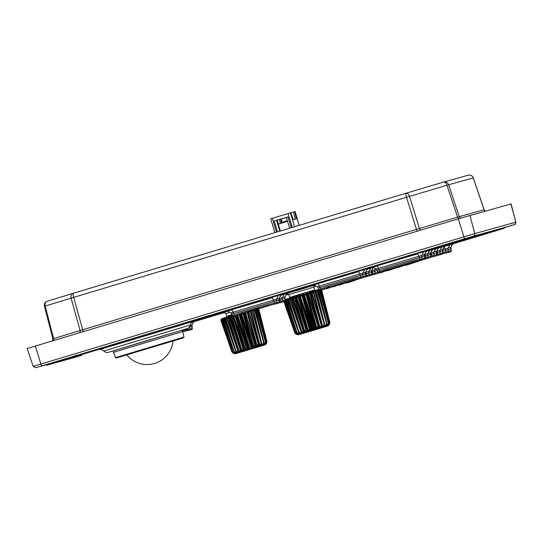 <?xml version="1.0" encoding="UTF-8"?>
<svg xmlns="http://www.w3.org/2000/svg" width="543" height="543" viewBox="0 0 543 543"><rect width="100%" height="100%" fill="white"/><g stroke="black" fill="none" stroke-linecap="round" stroke-linejoin="round"><path stroke-width="0.81" d="M284.24 221.992L284.098 221.632A10.432 1.419 68.2 0 0 283.969 222.08L284.037 222.162M287.39 220.947A10.439 10.439 0 0 1 287.437 220.94A10.432 10.141 -84 0 0 287.39 220.947A10.432 10.141 -84 0 0 285.754 221.137L285.448 221.211M283.969 222.08L284.749 221.849A10.432 2.26 -101.6 0 1 285.102 221.327L285.57 221.184A10.432 10.297 41.7 0 1 287.444 220.981M281.939 222.705A10.432 10.147 52.1 0 1 283.772 221.727L284.247 221.992M284.824 221.68A10.432 2.253 68.1 0 0 284.423 221.537L284.098 221.625M299.207 225.352L295.066 211.566L294.693 211.675L296.335 218.795L293.308 219.644L290.77 212.768L272.348 218.293L270.706 218.795L274.867 232.675M278.566 224.069L277.113 220.146L288 216.854L274.229 220.994L277.113 220.146L278.545 224.076M287.559 221.368L278.287 224.15L280.351 231.026M294.693 211.675L293.519 212.021L295.161 219.128M286.378 217.431L279.469 219.515L286.385 217.458M290.797 212.842L293.519 212.021M286.392 217.349L289.623 228.236M282.258 222.494L281.186 219.012L282.231 222.515M510.868 223.682L515.85 222.155L511.065 203.903L458.333 218.829L27.15 348.518L33.198 366.389L40.895 364.048A2.091 0.367 -106.7 0 0 41.831 365.873L464.801 238.689L511.845 225.46A0.624 0.618 -105.6 0 0 511.845 225.46L470.89 236.884A0.624 0.618 -105.6 0 0 470.883 236.891A0.624 0.618 -105.6 0 0 470.89 236.884L511.873 225.454M53.207 340.651A2.091 1.717 73 0 0 53.635 338.615L52.99 338.825M82.977 331.698A2.091 0.367 73.3 0 0 82.685 329.75L53.635 338.615L45.171 306.062A4.174 3.428 -107 0 1 47.275 301.236L47.275 301.236A4.174 3.428 -107 0 1 47.295 301.229L73.203 293.315M420.832 230.103A2.091 1.195 73.4 0 1 419.427 228.501L82.685 329.75L73.685 297.36A4.174 0.74 -106.7 0 1 73.237 293.301A4.174 3.428 73 0 0 73.224 293.308A4.174 3.428 73 0 0 71.113 298.141L409.51 196.383A4.174 2.382 -106.6 0 0 406.083 193.22A4.174 2.382 -106.6 0 0 406.076 193.22A4.174 0.74 73.3 0 0 406.069 193.22A4.174 0.74 73.3 0 0 406.517 197.279L416.44 229.39A2.091 0.367 73.3 0 1 416.732 231.338M460.898 218.055A2.091 2.057 74.4 0 1 459.263 216.657L419.427 228.501L409.51 196.383L448.579 184.769A4.174 4.106 -105.6 0 0 443.57 182.068A4.174 4.106 -105.6 0 0 443.563 182.068A4.174 4.106 -105.6 0 0 443.509 182.088L443.502 182.088A4.174 2.382 73.4 0 1 446.923 185.258L457.606 217.146A2.091 1.195 73.4 0 0 458.794 218.686M485.469 211.044L484.125 209.727L459.263 216.657L448.579 184.769L473.279 177.873A4.174 4.174 0 0 0 468.202 175.199L468.202 175.199A4.174 4.106 74.4 0 1 473.218 177.894L484.064 209.741A2.091 2.057 74.4 0 0 485.394 211.064M406.096 193.213L443.488 182.095A4.174 2.382 73.4 0 1 443.502 182.088L406.083 193.22A4.174 4.174 0 0 0 406.069 193.22L73.237 293.301A4.174 4.174 0 0 0 73.224 293.308L47.275 301.236A4.174 4.174 0 0 0 44.451 306.279L71.113 298.141L80.113 330.531A2.091 1.717 73 0 1 79.454 332.757M468.127 175.219A4.174 4.106 74.4 0 1 468.202 175.199L443.57 182.068A4.174 4.174 0 0 0 443.502 182.088M265.649 344.357L266.688 342.789L266.891 341.248L258.76 309.069L266.62 341.316L257.81 308.533M265.181 344.065L264.909 344.588L265.269 344.486L266.375 342.871L266.62 341.316L265.9 343.984L265.181 344.106M263.749 344.33L263.552 344.981L264.516 344.377L265.588 341.615L256.561 308.892M253.058 309.931L261.794 344.024L261.604 345.558L262.439 345.314L263.606 343.671L263.85 342.124L254.572 309.476M251.85 310.786L261.095 342.938L260.905 344.174L259.344 345.864A0.421 0.373 166.2 0 1 259.344 345.871L259.154 346.285L260.497 345.565L261.482 342.823L251.932 310.263M248.674 311.791L258.183 343.8L257.355 346.203L256.187 346.848L257.47 346.787L258.448 345.205L258.577 343.685L248.748 311.207M246.637 311.838L246.861 312.571L245.164 313.073L254.884 344.785L254.26 347.126L252.977 347.805L254.45 347.69L255.237 346.162L255.271 344.669L245.558 312.917M241.316 314.227L251.341 345.843L250.812 348.416L249.644 348.81L251.233 348.647L251.708 345.735L241.696 314.112M237.406 315.402L247.717 346.936L247.54 349.393L246.325 349.801L247.975 349.631L248.042 346.834L237.739 315.3L239.11 314.892L248.769 348.097L249.027 347.724L239.47 314.777M233.599 316.542L244.16 348.002L244.384 350.344L243.407 350.384L243.169 350.758L243.61 350.941L244.805 350.581L244.438 347.92L233.87 316.467M229.818 316.712L229.804 316.589A0.421 0.414 59.9 0 1 229.994 316.094L230.069 317.607L241.173 350.092L241.472 351.226L240.318 351.62L241.866 351.47L230.083 316.06A0.421 0.414 -102.9 0 0 229.933 316.141M238.886 351.918L237.882 352.359L239.293 352.251L238.01 349.862L227.076 318.517L227.191 316.936A0.421 0.4 69.8 0 1 227.178 316.942A0.421 0.4 -106 0 0 227.178 316.942L225.637 317.736L225.284 319.06L235.486 350.629L224.449 319.318L224.829 317.655L223.458 318.408L223.085 319.739L233.558 351.219L222.487 319.922L223.112 318.184L222.644 318.571M236.884 352.617L235.981 352.936L237.189 352.889L235.479 350.629L236.538 351.796L236.714 351.443L235.852 350.52L225.745 318.442L224.395 318.537L224.374 319.345L225.684 318.938M235.404 353.072L234.698 353.337L235.655 353.364L233.551 351.219L234.63 352.38L234.759 352.04L233.877 351.117L223.506 319.121L222.481 319.121L222.454 319.929L223.444 319.623M234.053 353.303L232.309 351.606L221.286 320.295L221.524 319.006L222.623 318.334L221.612 320.194L232.316 351.606L233.381 352.76L232.587 351.525L221.978 319.596L221.32 319.488L221.279 320.295L221.924 320.092M222.501 325.033L221.001 319.589L231.82 351.769L220.899 320.424L221.225 319.834M232.838 352.943L234.081 353.534L231.82 351.769L232.852 352.638L232.024 351.701L221.184 320.329M234.033 353.554L235.771 353.642L258.896 346.739C270.278 343.108 262.663 345.972 266.029 343.95L266.437 343.237M222.379 318.422L221.266 319.094L221.218 319.834M221.401 319.277L221.863 318.612M222.637 318.592L221.524 319.006L222.27 319.087L224.232 318.286L224.089 317.879L223.098 318.184L224.598 318.178M221.293 319.542L221.51 319.033M233.191 352.76L234.746 353.642M234.074 353.235L232.852 352.638M221.978 319.596L222.27 319.087M222.433 319.298L223.098 318.184M234.243 352.312L235.981 352.936L235.194 353.113L235.655 353.364M235.133 353.031L233.51 351.233L222.515 319.908M235.173 353.099L235.221 353.493M234.759 353.018L233.449 352.448M223.506 319.121L223.811 318.612M224.775 317.675A0.421 0.367 71.2 0 1 224.816 317.662L224.368 318.239L226.037 317.933L226.221 317.227L224.829 317.655L226.926 317.465M224.415 318.402L235.418 350.649L236.042 351.816L237.882 352.359L236.897 352.658A0.421 0.353 -54.6 0 0 237.006 352.835L237.006 352.835A0.421 0.353 -54.6 0 0 237.189 352.889M236.341 352.149L236.51 353.099M236.103 352.604L234.759 352.04M225.745 318.442L226.037 317.933M226.906 317.377A0.421 0.4 69.8 0 1 227.164 316.942L228.949 316.406L228.128 318.198L238.024 349.855L239.022 351.036L228.589 317.574L226.967 317.75L226.947 318.558L228.542 318.069M238.404 352.522L226.458 317.607M232.39 315.612L227.164 316.942L226.865 318.096L226.954 317.343L228.861 317.078L228.949 316.399L229.811 316.589M226.865 318.096L237.875 349.902L238.357 351.022L240.318 351.62L238.988 352.108A0.421 0.373 -36.3 0 0 239.293 352.251M238.329 350.948L238.825 351.85L237.868 349.902L238.411 349.74M238.058 352.007L236.714 351.443M228.589 317.574L228.861 317.078M231.922 316.569L231.467 316.393L231.474 317.187L241.058 348.939L241.981 350.147L242.226 349.773L241.452 348.823L231.895 317.058L232.146 316.087L231.691 315.904L232.099 315.449L229.994 316.094A0.421 0.414 59.9 0 1 230.076 316.06L228.956 316.399M229.234 316.766L240.807 351.789M229.933 317.173L229.994 316.42L231.691 315.904L229.92 317.139L230.069 317.614L231.895 317.058M241.173 350.092L243.169 350.758L241.418 350.988M235.859 334.522L241.472 351.226A0.421 0.373 -12 0 0 241.866 351.47M240.529 351.253L239.246 350.676M244.391 349.122L245.538 348.776L244.839 347.798L235.587 315.945M244.404 350.086L246.325 349.801L244.438 347.92L235.187 316.067M233.436 316.596L244.384 350.344A0.421 0.367 10.6 0 0 244.805 350.581M232.472 315.788L243.61 350.941M243.407 350.384L242.226 349.773M247.832 348.083L249.644 348.81L247.635 349.108M237.033 315.585L247.54 349.393L247.975 349.631M236.368 315.829L246.705 350.011M246.576 349.427L245.538 348.776M251.361 347.025L252.543 346.672L243.373 313.61M250.968 348.111L252.977 347.805L251.708 345.735L243.054 313.705M240.766 314.601L251.233 348.647M240.074 314.797L249.95 349.034M249.895 348.436L249.027 347.724M254.81 345.993L255.936 345.653L247.011 312.042M254.26 347.126L256.187 346.848L247.113 312.49M244.384 313.372L254.45 347.69M243.732 313.637L242.49 314.119A1.045 1.025 74.4 0 1 242.483 314.125A1.045 1.025 74.4 0 0 242.606 314.078L251.395 310.929L272.362 304.623L251.395 310.929A87.28 85.903 -105.6 0 0 243.726 313.637L253.425 347.629A0.421 0.346 124.4 0 1 253.194 348.063M253.214 347.439L252.543 346.672M258.04 345.029L259.059 344.73L250.398 311.037M257.355 346.203L259.12 345.972L258.597 343.678L258.183 343.8M247.778 312.103L257.47 346.787M247.167 312.32L256.527 346.705A0.421 0.373 142.1 0 1 256.31 347.133M256.391 346.488L255.936 345.653M259.154 346.285A0.421 0.373 166.2 0 0 259.344 345.871L250.072 310.813M260.905 344.174L261.658 344.248L261.658 345.219L260.131 345.375M250.866 311.085L260.172 345.979M261.767 343.923L253.309 310.168M254.531 309.985L263.498 342.226L263.28 343.475L263.898 343.59L263.891 342.11L255.631 309.483M263.28 343.475L262.466 344.683L263.694 344.622L263.864 342.117L255.448 309.218M262.466 344.683L262.439 345.314M261.719 343.278L262.16 345.029L261.746 345.151A0.421 0.367 -170.8 0 1 261.767 345.321L261.767 345.321A0.421 0.367 -170.8 0 1 261.604 345.558M256.778 323.519L253.486 310.297M256.561 309.374L265.283 341.703L265.059 342.952L265.581 342.959M265.059 342.952L264.244 344.16L265.127 344.201L265.629 341.601L257.151 308.723M264.244 344.16L264.163 344.805M263.85 344.126L263.647 344.595M257.857 308.981L266.369 341.391L266.165 342.633L266.464 342.843L266.627 341.316L258.57 309.116L258.101 308.465L258.563 309.116L258.027 309.266M266.165 342.633L265.405 343.828M261.115 319.27L266.708 341.303L266.552 342.531M266.586 342.565L266.891 341.248L260.043 314.139M265.493 344.228L265.378 344.622L265.622 344.384M328.603 325.427L329.642 323.859L329.845 322.318L321.714 290.138L329.574 322.386L321.239 290.145M328.128 325.135L327.863 325.657L328.223 325.556L329.329 323.94L329.574 322.386L328.854 325.053L328.135 325.176M326.703 325.4L326.506 326.051L327.47 325.454L328.542 322.685L319.983 290.478M313.345 292.107L321.843 326.146L313.487 292.541L312.605 291.265A0.421 0.414 80.5 0 1 313.08 291.564L313.657 290.946L313.616 291.408L314.947 292.107L324.049 324.008L323.859 325.25L324.232 325.433L324.436 323.893L324.558 326.628L325.393 326.384L326.56 324.748L326.805 323.194L318.028 291.197L316.997 290.295L316.189 290.2L316.25 290.627L316.216 290.193M323.126 327.049L324.605 325.325L324.612 326.289L320.709 327.449L321.531 324.755L312.15 292.942L311.234 292.005L309.361 292.229L318.246 325.732L308.526 294.028L307.202 292.874L307.026 293.376L307.202 292.874L305.858 293.274L305.838 294.028L315.252 328.108L306.259 294.218L304.297 294.489L303.571 293.96A0.421 0.353 73 0 0 303.361 294.469A0.421 0.353 -104.8 0 1 303.578 293.96L302.193 294.374L302.057 295.962L311.017 327.897L299.899 295.059A0.421 0.387 72.8 0 0 299.648 295.582L299.655 295.582A0.421 0.394 -103.8 0 1 299.906 295.059L298.555 295.467L298.141 297.136L307.406 328.983L308.227 330.219L308.492 329.845L307.786 328.868L298.548 296.532L296.593 296.804L296.335 296.132A0.421 0.414 72 0 0 296.064 296.661A0.421 0.414 -99.7 0 1 296.335 296.132L294.645 296.973L294.428 298.256L304.012 330.008L304.928 331.216L305.18 330.843L304.406 329.893L294.876 297.639L293.05 297.876L293.037 297.13A0.421 0.414 -102.9 0 0 292.887 297.211M320.424 327.857L320.709 327.449L320.309 327.273L320.424 327.857L317.621 328.372L318.225 325.739L318.68 327.083L318.89 326.723L309.965 293.111L307.833 293.749L317.838 325.854L317.764 327.062L318.68 327.083L319.141 327.918L318.89 326.723M317.397 328.759L317.207 328.196L317.397 328.759L314.336 329.357L314.662 326.805L304.297 294.489L304.019 294.89L314.316 328.094L315.252 328.108L315.931 328.875L316.169 328.508L315.497 327.741M314.187 329.723L313.922 329.18L314.187 329.723L310.996 330.361L310.996 327.904L311.716 329.173L311.981 328.793L302.397 295.378L300.143 296.05L310.786 329.153L312.598 329.879L312.849 329.506L311.981 328.793M310.922 330.701L310.589 330.178L310.922 330.701L307.738 331.339L307.386 328.99L296.593 296.804L307.338 330.192L309.279 330.877L309.53 330.497L308.492 329.845M307.759 331.651L307.338 331.413A0.421 0.367 10.6 0 0 307.759 331.651L304.704 332.255L293.05 297.876L304.128 331.162L306.123 331.827L306.361 331.454L305.18 330.843M304.82 332.54L304.426 332.296A0.421 0.373 -12 0 0 304.82 332.54L302.044 333.063L300.965 330.931L290.03 299.587L290.145 298.005A0.421 0.4 69.8 0 1 290.132 298.012A0.421 0.4 -106 0 0 290.132 298.012L288.591 298.813L288.238 300.13L298.44 331.698L287.403 300.388L287.783 298.725L286.412 299.478L286.039 300.808L296.512 332.289L285.421 300.917M302.247 333.321L301.942 333.178A0.421 0.373 -36.3 0 0 302.247 333.321L299.851 333.728L298.433 331.698L299.492 332.866L299.668 332.513L298.806 331.59L288.7 299.512L287.342 299.607L287.328 300.415L288.638 300.007M300.143 333.959L299.851 333.728A0.421 0.353 -54.6 0 0 299.96 333.904L299.96 333.904A0.421 0.353 -54.6 0 0 300.143 333.959L298.236 334.223L296.505 332.289L297.584 333.45L297.707 333.11L296.831 332.187L286.46 300.191L285.537 300.164M298.609 334.434L297.265 334.529L295.263 332.676L284.24 301.365L295.256 332.683L296.403 333.517L295.541 332.594L284.878 301.161M297.7 334.712L295.792 334.013L294.774 332.839L285.455 306.103M283.894 301.48L294.774 332.839L295.792 334.013L294.978 332.771L284.138 301.399M296.145 333.83L297.652 334.407L296.403 333.517M297.204 334.488L295.256 332.683L284.566 301.263M297.007 334.373L295.806 334.006M297.028 334.305L295.806 333.707M285.584 299.661L284.932 299.933M285.53 299.892L286.059 299.254L285.598 299.641M285.435 300.191L285.577 299.736L287.186 299.356L287.043 298.949L286.052 299.254L287.552 299.247M297.197 333.382L298.935 334.006L299.057 333.673L297.707 333.11M298.087 334.101L296.464 332.309L285.394 300.958M298.351 334.142L298.175 334.569M298.121 334.169L297.713 334.088M286.46 300.191L286.765 299.688M287.729 298.745A0.421 0.367 71.2 0 1 287.77 298.731L287.322 299.308L288.991 299.003L289.175 298.297L287.783 298.725L289.881 298.535M287.369 299.471L298.372 331.719L298.996 332.886L300.836 333.429L301.012 333.076L299.668 332.513M299.831 333.687L299.464 334.169M299.295 333.219L299.498 333.789L299.057 333.673M288.7 299.512L288.991 299.003M289.86 298.446A0.421 0.4 69.8 0 1 290.118 298.012L291.896 297.476L291.082 299.268L300.978 330.925L301.976 332.106L291.543 298.643L289.921 298.82L289.901 299.627L291.496 299.139M301.84 332.988L301.446 333.198L289.412 298.677M289.819 299.166L289.908 298.412L291.815 298.148L291.91 297.469L292.758 297.659A0.421 0.414 59.9 0 1 293.03 297.13L290.118 298.012L289.914 299.621L300.829 330.972L301.311 332.092L303.265 332.689L303.483 332.323L302.2 331.746M301.284 332.017L301.779 332.92L300.822 330.972L301.365 330.809M301.012 333.076L301.358 333.592M291.543 298.643L291.815 298.148M292.188 297.835L303.761 332.859M298.548 296.532L298.969 295.786L298.541 295.467L292.949 297.164L292.887 298.243L292.949 297.489L295.1 297.157L295.426 296.858L295.053 296.519L291.91 297.469M292.887 298.243L293.023 298.684L294.849 298.127M304.128 331.162L304.372 332.058M298.806 315.592L304.426 332.296L303.483 332.323M294.876 297.639L295.1 297.157M295.073 296.512L296.193 296.824L298.718 296.064M295.426 296.858L306.564 332.011M296.193 296.824L296.376 297.184M307.338 330.192L307.358 331.155M296.064 296.661L307.338 331.413L306.361 331.454M296.335 296.132L299.648 295.582M302.397 295.378L302.051 294.747L299.655 295.582L310.494 330.463L309.87 330.653L298.976 295.786M310.786 329.153L310.589 330.178M309.53 330.497L309.659 331.081M302.492 294.93L302.668 294.679A0.421 0.367 -108.8 0 0 302.193 294.374M303.571 293.96L302.2 294.367A0.421 0.367 73.7 0 1 302.675 294.679L306.361 293.573A0.421 0.4 -110.2 0 0 305.858 293.274L305.858 293.274A0.421 0.4 73.9 0 1 306.361 293.573L307.026 293.376M303.361 294.469L313.766 329.486L313.128 329.676L302.675 294.679M303.673 294.577L304.019 294.89M314.316 328.094L313.922 329.18M312.849 329.506L312.904 330.103M306.259 294.218L306.279 293.797M306.361 293.573L316.379 328.698A0.421 0.346 124.4 0 1 316.148 329.133M316.169 328.508L316.997 328.515L307.033 293.369L309.883 292.521A0.421 0.414 -119.3 0 0 309.361 292.229L309.361 292.229A0.421 0.414 75.4 0 1 309.374 292.222L309.374 292.222A0.421 0.414 75.4 0 1 309.883 292.521L312.87 291.516L313.026 291.883L311.424 292.677L321.137 324.87L320.994 326.099L321.843 326.146L322.074 327.042L321.734 324.694L321.137 324.87M307.419 293.458L307.833 293.749M317.764 327.062L317.207 328.196M309.965 293.111L309.897 292.718M309.883 292.521L319.481 327.775A0.421 0.373 142.1 0 1 319.264 328.203M310.956 292.399L311.424 292.677M320.994 326.099L320.309 327.273M310.501 292.338L320.051 327.605L319.338 327.558M314.125 291.455L314.377 291.068L313.657 290.946L310.589 291.863L312.558 291.279A0.421 0.414 -108.4 0 1 312.578 291.272L312.605 291.265A0.421 0.414 80.5 0 0 312.564 291.272L313.494 292.541L311.73 293.064M324.721 324.992L316.447 291.666L316.006 291L314.377 291.068L315.768 290.654L316.359 291.693L324.449 323.886L315.368 291.985L314.886 291.333L314.628 291.72M323.859 325.25L323.085 326.445M313.623 291.408L322.793 326.784L322.291 326.934A0.421 0.373 166.2 0 1 322.108 327.354M316.019 290.899L315.768 290.654A0.421 0.394 76.2 0 0 315.32 290.457L317.506 289.813L318.802 290.973L326.852 324.66L326.845 323.18L318.585 290.553M316.447 291.666L315.768 290.654M315.809 290.756L318.212 290.023L317.512 289.813A0.421 0.353 75.2 0 0 317.506 289.813L315.286 290.471M316.786 290.668L317.309 290.926L318.266 290.159M317.309 290.926L326.452 323.295L326.234 324.544L326.852 324.66L326.642 325.691L325.413 325.752L325.393 326.384M326.234 324.544L325.413 325.752M324.673 324.347L325.114 326.099L324.7 326.221A0.421 0.367 -170.8 0 1 324.721 326.391L324.721 326.391A0.421 0.367 -170.8 0 1 324.558 326.628M319.732 304.596L316.257 290.627M318.592 290.505L326.886 323.173L326.452 323.295M318.985 289.711L318.144 289.623L318.279 290.03L318.164 289.616L318.782 289.439M318.313 290.125L318.917 289.86M318.822 290.071L319.352 290.329M319.467 290.396L328.237 322.773L328.013 324.022L328.535 324.028M328.013 324.022L327.198 325.23L328.081 325.271L328.583 322.678L320.513 290.349M327.198 325.23L327.117 325.875M326.805 325.196L326.601 325.664M320.94 290.227L329.323 322.461L329.119 323.703L329.418 323.913L329.581 322.386L321.524 290.186L320.981 290.335M329.119 323.703L328.359 324.897M324.069 300.34L329.662 322.372L329.506 323.601M329.54 323.635L329.845 322.318L322.997 295.209M328.949 324.87L328.983 325.019C325.617 327.042 333.232 324.178 321.85 327.809L298.725 334.712L296.987 334.624M328.447 325.298L328.332 325.691L328.576 325.454M182.638 331.549L182.265 330.13L147.642 340.386L113.093 350.887L113.616 352.264L182.638 331.549L113.562 352.271M139.205 351.009L143.243 349.787L139.205 351.009M172.674 341.058L126.757 354.85A26.091 26.091 0 0 0 173.041 340.977L172.674 341.058M259.506 308.329L253.377 310.168L259.5 308.322M261.007 307.881L252.156 310.542L261.007 307.881M268.527 305.594A87.28 85.903 74.4 0 1 274.785 304.1L268.527 305.594A87.28 85.903 74.4 0 0 266.905 306.062L270.047 305.186A87.28 85.903 -105.6 0 0 269.932 305.22L245.341 312.612A87.28 85.903 -105.6 0 0 237.678 315.327L236.551 315.768A1.045 1.025 74.4 0 1 236.429 315.809L242.314 313.46L266.905 306.062L266.423 305.112L241.832 312.51A88.326 86.934 -105.6 0 0 234.081 315.252L232.465 315.856L233.768 316.555A1.045 1.025 74.4 0 1 233.605 316.589M236.551 315.768L233.884 316.515L234.651 316.169L233.592 313.637L231.983 314.132M274.792 304.1L276.054 303.842A1.045 1.025 -105.6 0 0 276.061 303.836A1.045 1.025 -105.6 0 1 275.973 303.856L274.792 304.1L274.405 303.13A88.326 86.934 -105.6 0 0 266.423 305.112M278.64 303.116A1.045 1.025 -105.6 0 0 278.722 303.096L276.061 303.836A1.045 1.025 -105.6 0 0 276.76 302.539L274.405 303.13L273.923 301.514L233.592 313.637A2.091 0.367 73.3 0 0 233.056 312.232L231.854 309.883L227.212 311.064L272.063 297.564M279.428 301.786L276.76 302.539L276.244 300.822L273.923 301.514A2.091 0.367 73.3 0 0 273.38 300.103L272.186 297.754L231.732 309.686M258.794 308.662L264.916 306.822L258.787 308.662M263.097 307.392L257.287 309.11L263.097 307.386M242.606 314.078L239.938 314.825L240.468 314.241M280.84 302.41L282.109 302.152A1.045 1.025 -105.6 0 1 282.027 302.173L279.272 302.743A87.28 85.903 74.4 0 1 280.84 302.41L280.459 301.44A88.326 86.934 -105.6 0 0 279.421 301.65M284.695 301.426A1.045 1.025 -105.6 0 0 284.776 301.406L282.109 302.152A1.045 1.025 -105.6 0 0 282.815 300.849L280.459 301.44L279.978 299.824L278.966 300.13M285.489 300.103L284.973 298.385L285.516 300.096L284.776 301.406A1.045 1.025 -105.6 0 0 285.489 300.103L282.815 300.849L282.299 299.132L279.978 299.824A2.091 0.367 73.3 0 0 279.435 298.412L279.299 298.141M284.973 298.385A2.091 2.057 74.4 0 1 285.143 296.77L285 298.378L282.299 299.132A2.091 2.057 74.4 0 1 282.469 297.516L284.247 294.279A1.045 1.025 74.4 0 1 284.505 293.973L281.125 294.971M284.505 293.973L287.003 293.512L280.914 295.263M344.303 282.693L340.732 283.765L344.303 282.693M346.678 281.966L337.237 284.803L346.678 281.966M336.307 285.082L348.681 281.389L336.307 285.082M324.083 289.215L322.963 289.657A1.045 1.025 74.4 0 1 322.841 289.697L324.083 289.215A87.28 85.903 -105.6 0 1 331.746 286.5L353.31 279.95L352.835 279L328.243 286.392A88.326 86.934 -105.6 0 0 320.485 289.141L318.877 289.738L320.18 290.437A1.045 1.025 74.4 0 1 320.017 290.471M322.963 289.657L320.295 290.396L321.056 290.057L320.003 287.525L318.388 288.014M356.337 279.109L331.746 286.5L356.452 279.068A87.28 85.903 -105.6 0 0 356.337 279.109L353.31 279.95A87.28 85.903 74.4 0 1 354.939 279.482A87.28 85.903 74.4 0 1 361.204 277.989L360.817 277.011A88.326 86.934 -105.6 0 0 352.835 279M354.939 279.482L362.378 277.744A1.045 1.025 -105.6 0 0 363.172 276.421L360.817 277.011L360.335 275.396L320.003 287.525A2.091 0.367 73.3 0 0 319.46 286.113L318.266 283.772L313.623 284.953L358.475 271.446M365.052 276.998A1.045 1.025 -105.6 0 0 365.839 275.681L363.172 276.421L362.656 274.704L360.335 275.396A2.091 0.367 73.3 0 0 359.792 273.991L358.59 271.643L318.144 283.575M403.517 264.889L399.546 266.077L403.517 264.889M397.876 266.579L405.248 264.366L397.876 266.579M397.069 266.81L406.049 264.129L397.069 266.823M395.447 267.312L407.745 263.62L395.447 267.312M408.431 263.409L394.551 267.577L408.431 263.409M383.1 271.466L381.98 271.907A1.045 1.025 74.4 0 1 381.858 271.948L383.1 271.466A87.28 85.903 -105.6 0 1 390.763 268.751L412.334 262.201L411.852 261.251L387.261 268.649A88.326 86.934 -105.6 0 0 379.503 271.391L377.894 271.995L379.197 272.695A1.045 1.025 74.4 0 1 379.034 272.729M381.98 271.907L379.313 272.654L380.073 272.308L379.021 269.776L377.412 270.271M415.361 261.359L415.476 261.326A87.28 85.903 -105.6 0 0 415.354 261.359L412.334 262.201A87.28 85.903 74.4 0 1 413.956 261.733A87.28 85.903 74.4 0 1 420.221 260.24L419.834 259.269A88.326 86.934 -105.6 0 0 411.852 261.251M413.956 261.733L421.402 259.995A1.045 1.025 -105.6 0 0 421.483 259.982A1.045 1.025 -105.6 0 0 421.483 259.975A1.045 1.025 -105.6 0 0 422.189 258.678L419.834 259.269L419.352 257.654L379.021 269.776A2.091 0.367 73.3 0 0 378.478 268.371L377.283 266.022L372.641 267.204L417.492 253.703M424.069 259.255A1.045 1.025 -105.6 0 0 424.857 257.932L422.189 258.678L421.673 256.961L419.352 257.654A2.091 0.367 73.3 0 0 418.809 256.242L417.615 253.893L377.161 265.826M345.436 282.462L352.848 280.229M352.034 280.514L352.38 280.398M349.393 281.274L349.733 281.179M352.556 280.337L344.995 282.604M344.968 282.598L348.898 281.43M345.796 282.36L348.932 281.423M349.23 281.322L348.871 281.41M337.8 284.81L358.774 278.505L337.8 284.81A87.28 85.903 -105.6 0 0 330.137 287.525L329.017 287.966A1.045 1.025 74.4 0 1 328.895 288.007L334.773 285.659L357.762 278.742M329.017 287.966L326.35 288.713L326.872 288.129M367.251 276.299L368.514 276.034A1.045 1.025 -105.6 0 0 368.521 276.034A1.045 1.025 -105.6 0 1 368.432 276.054L365.683 276.625A87.28 85.903 74.4 0 1 367.251 276.299L366.871 275.321A88.326 86.934 -105.6 0 0 365.833 275.539M371.107 275.308A1.045 1.025 -105.6 0 0 371.188 275.294A1.045 1.025 -105.6 0 0 371.195 275.287L368.521 276.034A1.045 1.025 -105.6 0 0 369.226 274.731L366.871 275.321L366.382 273.706L365.378 274.011M371.195 275.287A1.045 1.025 -105.6 0 0 371.894 273.991L369.226 274.731L368.711 273.02L366.382 273.706A2.091 0.367 73.3 0 0 365.846 272.301L365.704 272.029M371.894 273.991L371.378 272.274L368.711 273.02A2.091 2.057 74.4 0 1 368.88 271.398L370.659 268.167A1.045 1.025 74.4 0 1 370.917 267.862L367.53 268.86M370.917 267.862L372.966 267.285M399.526 266.206L398.372 266.559L399.526 266.206M399.546 266.192L397.68 266.769L399.546 266.192M402.716 265.249L411.567 262.588L402.716 265.249M404.216 264.801L410.345 262.955L404.216 264.794M387.919 270.258L396.818 267.061L417.791 260.755L396.818 267.068A87.28 85.903 -105.6 0 0 389.155 269.776L388.035 270.217A1.045 1.025 74.4 0 1 387.919 270.258A1.045 1.025 74.4 0 1 387.912 270.265L385.245 271.005A1.045 1.025 74.4 0 1 385.089 271.038M388.035 270.217L385.367 270.964L385.897 270.38M426.275 258.549L427.45 258.305A1.045 1.025 -105.6 0 0 427.538 258.292L424.701 258.875A87.28 85.903 74.4 0 1 426.275 258.549L425.888 257.579A88.326 86.934 -105.6 0 0 424.85 257.789M430.124 257.565A1.045 1.025 -105.6 0 0 430.212 257.545L427.538 258.285A1.045 1.025 -105.6 0 0 427.538 258.285A1.045 1.025 -105.6 0 0 428.244 256.988L425.888 257.579L425.407 255.963L424.395 256.262M430.212 257.545A1.045 1.025 -105.6 0 0 430.911 256.242L428.244 256.988L427.728 255.271L425.407 255.963A2.091 0.367 73.3 0 0 424.864 254.552L424.728 254.28M430.911 256.242L430.395 254.524L427.728 255.271A2.091 2.057 74.4 0 1 427.898 253.649L429.676 250.418A1.045 1.025 74.4 0 1 429.934 250.113L426.554 251.11M429.934 250.113L432.432 249.651L426.343 251.402M350.995 280.941L358.332 278.735L350.995 280.941M359.066 278.518L350.14 281.199L359.066 278.518M343.855 283.12L360.382 278.152L343.855 283.12A87.28 85.903 -105.6 0 0 336.192 285.835L335.072 286.276A1.045 1.025 74.4 0 1 334.95 286.317L340.828 283.969L359.629 278.315M335.072 286.276L332.397 287.023L332.927 286.439M373.306 274.609L374.568 274.344A1.045 1.025 -105.6 0 0 374.575 274.344A1.045 1.025 -105.6 0 1 374.487 274.364L371.738 274.934A87.28 85.903 74.4 0 1 373.306 274.609L372.926 273.638A88.326 86.934 -105.6 0 0 371.887 273.848M377.161 273.618A1.045 1.025 -105.6 0 0 377.242 273.604L374.575 274.344A1.045 1.025 -105.6 0 0 375.281 273.048L372.926 273.638L372.437 272.023L371.432 272.321M377.948 272.294L375.281 273.048L374.765 271.33L372.437 272.023A2.091 0.367 73.3 0 0 371.901 270.611L371.758 270.339M406.435 264.244L418.381 260.654L406.435 264.244M410.019 263.192L417.357 260.993L410.019 263.192M418.083 260.769L409.157 263.45L418.083 260.769M419.352 260.416L408.927 263.545L419.318 260.423M402.872 265.378L419.4 260.409L402.872 265.378A87.28 85.903 -105.6 0 0 395.209 268.086L394.089 268.527A1.045 1.025 74.4 0 1 393.974 268.568A1.045 1.025 74.4 0 1 393.967 268.575L402.872 265.378L399.845 266.219L418.646 260.565M394.089 268.527L391.422 269.274L392.182 268.934L391.944 268.69M432.323 256.859L433.585 256.601A1.045 1.025 -105.6 0 0 433.592 256.601A1.045 1.025 -105.6 0 1 433.504 256.622L430.755 257.192A87.28 85.903 74.4 0 1 432.33 256.859L431.943 255.889A88.326 86.934 -105.6 0 0 430.904 256.099M436.178 255.875A1.045 1.025 -105.6 0 0 436.26 255.855L433.592 256.601A1.045 1.025 -105.6 0 0 434.298 255.298L431.943 255.889L431.461 254.273L430.45 254.579M436.966 254.552L436.45 252.834L437 254.545L436.26 255.855A1.045 1.025 -105.6 0 0 436.966 254.552L434.298 255.298L433.782 253.581L431.461 254.273A2.091 0.367 73.3 0 0 430.918 252.868L430.782 252.597M436.45 252.834A2.091 2.057 74.4 0 1 436.62 251.219L436.484 252.828L433.782 253.581A2.091 2.057 74.4 0 1 433.952 251.966L435.73 248.728A1.045 1.025 74.4 0 1 435.988 248.422L432.601 249.42M435.988 248.422L438.486 247.961L432.398 249.712M361.319 277.962L357.308 279.17L361.502 277.928M361.584 277.907L355.801 279.618L361.285 277.968M349.909 281.43L361.713 277.887L349.909 281.437A87.28 85.903 -105.6 0 0 342.246 284.145L341.126 284.586A1.045 1.025 74.4 0 1 341.011 284.627A1.045 1.025 74.4 0 1 341.004 284.634L346.882 282.279L361.061 278.016M341.126 284.586L338.452 285.333L339.219 284.994L338.981 284.749M379.36 272.919L380.623 272.661A1.045 1.025 -105.6 0 1 380.541 272.674L377.785 273.244A87.28 85.903 74.4 0 1 379.36 272.919L381.858 271.948M420.621 260.158L413.97 262.133L420.234 260.24M424.653 258.93L425.162 258.78M425.203 258.767L424.64 258.943M420.275 260.226L416.013 261.522L420.547 260.172M408.927 263.688L420.73 260.138L408.927 263.688A87.28 85.903 -105.6 0 0 401.263 266.403L400.143 266.844A1.045 1.025 74.4 0 1 400.021 266.885L408.927 263.688L405.899 264.529L420.078 260.267M400.143 266.844L397.469 267.584L397.999 267.007M438.377 255.176L439.64 254.911A1.045 1.025 -105.6 0 1 439.558 254.932L436.81 255.502A87.28 85.903 74.4 0 1 438.377 255.169L437.997 254.199A88.326 86.934 -105.6 0 0 436.959 254.409M439.64 254.911A1.045 1.025 -105.6 0 0 440.353 253.608L437.997 254.199L437.509 252.583L436.504 252.889M442.233 254.185A1.045 1.025 -105.6 0 0 443.02 252.862L440.353 253.608L439.837 251.891L437.509 252.583A2.091 0.367 73.3 0 0 436.972 251.178L436.83 250.907M443.02 252.862L442.504 251.151L439.837 251.891A2.091 2.057 74.4 0 1 440.006 250.275L441.785 247.038A1.045 1.025 74.4 0 1 442.043 246.732L438.656 247.73M442.043 246.732L444.541 246.271L438.445 248.029M368.011 276.149L364.916 277.073L367.72 276.204M371.629 275.043L372.681 274.738M372.742 274.724L371.609 275.063M350.432 281.865L349.312 282.306A1.045 1.025 74.4 0 1 349.19 282.346L358.102 279.15A87.28 85.903 -105.6 0 0 350.432 281.865M349.312 282.306L346.644 283.046L347.411 282.706L347.092 282.333M387.383 270.407L383.928 271.439A87.28 85.903 74.4 0 1 387.553 270.631L388.815 270.373A1.045 1.025 -105.6 0 0 389.535 269.62M387.553 270.631L388.734 270.394A1.045 1.025 -105.6 0 0 388.815 270.373L391.489 269.627A1.045 1.025 -105.6 0 0 392.134 269.084L391.578 269.599M422.434 259.792L416.617 261.509L422.42 259.764M408.221 264.597L427.26 258.353L417.119 261.4A87.28 85.903 -105.6 0 0 409.456 264.115L408.336 264.556A1.045 1.025 74.4 0 1 408.214 264.597L405.54 265.344A1.045 1.025 74.4 0 1 405.383 265.371M408.336 264.556L405.662 265.303L406.429 264.957L406.116 264.584M446.57 252.889L447.832 252.624A1.045 1.025 -105.6 0 0 447.839 252.624A1.045 1.025 -105.6 0 1 447.751 252.644L442.945 253.69A87.28 85.903 74.4 0 1 446.57 252.889L446.19 251.911A88.326 86.934 -105.6 0 0 442.979 252.617M450.418 251.898A1.045 1.025 -105.6 0 0 450.5 251.884A1.045 1.025 -105.6 0 0 450.507 251.877L447.839 252.624A1.045 1.025 -105.6 0 0 448.538 251.328L446.19 251.911L445.701 250.296L442.565 251.239M451.213 250.574L448.538 251.328L448.023 249.61L445.701 250.296A2.091 0.367 73.3 0 0 445.165 248.891L444.167 246.936M450.507 251.877A1.045 1.025 -105.6 0 0 451.213 250.581L450.697 248.864L448.023 249.61A2.091 2.057 74.4 0 1 448.192 247.988L449.977 244.757A1.045 1.025 74.4 0 1 450.228 244.452L444.656 246.108M450.228 244.452L452.726 243.99L444.473 246.386M182.719 331.766L182.645 331.787A87.28 85.903 74.4 0 1 187.627 330.639L188.808 330.395A1.045 1.025 -105.6 0 0 188.889 330.382A1.045 1.025 -105.6 0 0 188.896 330.375A1.045 1.025 -105.6 0 0 189.595 329.078L187.24 329.669A88.326 86.934 -105.6 0 0 182.434 330.768M182.645 331.787L187.627 330.639L186.968 328.746M192.263 328.325L189.595 329.078L189.113 327.477M191.93 322.019L193.783 321.741L191.503 322.372M469.315 237.481A1.045 0.597 73.4 0 1 468.969 238.248L471.215 237.576L470.876 237.013M471.215 237.576L497.985 230.151A1.045 0.855 73 0 0 497.992 230.151L473.679 237.576A1.045 0.855 73 0 0 473.686 237.576M504.61 227.062L503.089 228.617L473.191 237.732A1.045 1.025 -105.6 0 0 473.286 237.698M75.022 357.328L46.678 365.235A1.045 1.025 74.4 0 1 46.657 365.242L81.599 355.36A1.045 0.597 73.4 0 1 81.593 355.36L75.022 357.328A1.045 1.025 74.4 0 1 74.982 357.342M45.361 364.543L46.657 365.242L50.648 364.041L50.302 363.477M50.648 364.041L52.583 363.457A1.045 0.855 -107 0 1 51.646 363.07M52.583 363.457L76.889 356.025A1.045 0.855 -107 0 1 76.712 356.059M76.889 356.025L77.377 355.875A1.045 1.025 74.4 0 1 77.357 355.875A1.045 1.025 74.4 0 1 77.337 355.882L76.807 356.032A1.045 1.025 74.4 0 1 76.787 356.038L77.608 355.787L77.269 355.231M77.608 355.787L432.669 249.033A1.045 1.025 -105.6 0 0 433.395 248.144M432.669 249.033L433.918 248.674A1.045 0.597 -106.6 0 0 434.257 247.9M314.234 285.469L314.587 285.36M288.652 294.279L287.227 294.679L286.921 293.682L287.586 293.498M220.377 312.917L268.459 298.507L220.377 312.917M287.227 294.679L286.168 294.998M286.141 295.053L288.659 294.292M315.924 286.052L313.732 286.711M313.732 286.738L315.978 286.08M104.344 350.819L190.193 325.026L104.337 350.819M433.653 248.063L470.72 237.06A1.045 0.597 -106.6 0 0 470.727 237.06L434.461 247.846A1.045 1.025 -105.6 0 0 434.475 247.839L433.674 248.063A1.045 1.025 74.4 0 1 433.653 248.07L433.653 248.07A1.045 1.025 74.4 0 1 433.572 248.09M434.441 247.852A1.045 1.025 -105.6 0 0 434.461 247.846L475.173 235.723A1.045 1.025 -105.6 0 0 475.383 235.635A1.045 1.045 0 0 1 475.173 235.723M74.493 356.065A1.045 1.025 74.4 0 1 74.391 356.099L75.199 355.875A1.045 0.855 -107 0 1 75.199 355.875A1.045 1.025 -105.6 0 0 75.389 355.794M50.058 363.552A1.045 0.855 73 0 0 50.071 363.552L39.775 366.518A1.045 1.025 74.4 0 1 39.754 366.525L45.592 364.896A1.045 1.025 -105.6 0 0 45.592 364.896L45.592 364.896A1.045 1.025 -105.6 0 0 45.612 364.889L50.058 363.552A1.045 1.045 0 0 0 50.065 363.552M39.775 366.518L74.371 356.099M284.423 221.537L284.566 221.897M279.815 231.182L276.55 220.302M294.571 226.75L290.41 212.87M295.039 211.58L299.173 225.365M279.469 219.515L280.398 223.519M281.525 222.99L280.643 219.162M288.082 213.562L292.249 227.449M276.509 232.18L272.348 218.293M274.229 220.994L277.493 231.881M291.265 227.741L288 216.854M38.458 366.912A0.624 0.618 74.4 0 1 38.363 366.946L45.578 364.93M465.249 238.567L38.329 366.953L465.249 238.56M35.892 367.686A2.091 2.057 -105.6 0 1 35.858 367.699L41.831 365.873M464.801 238.689A2.091 0.367 -106.7 0 1 463.865 236.857L40.895 364.048L35.363 346.013M473.36 236.144A2.091 2.057 -105.6 0 0 474.752 233.619L463.865 236.857L458.333 218.829M514.316 224.721A2.091 2.057 -105.6 0 0 515.701 222.196L474.752 233.619L469.953 215.374M504.644 227.503L508.377 226.533C518.049 222.8 513.522 226.838 515.85 222.155L510.902 203.944M235.811 353.636L264.584 344.981L235.811 353.636M232.024 351.701L222.515 325.074M224.415 319.325L235.397 350.656L235.852 350.52M235.418 350.649L236.945 352.719M226.96 318.551L237.868 349.902M240.834 349.006L241.452 348.823M244.16 348.002L244.839 347.798M247.717 346.936L248.416 346.726M251.341 345.843L252.04 345.633M254.884 344.785L255.549 344.588M248.775 311.994L250.54 311.472L250.377 310.976M251.993 311.037L253.513 310.589L253.269 310.026M261.095 342.938L261.617 342.782L253.493 310.596M261.604 342.782L261.76 345.226M254.687 310.243L255.909 309.883L255.583 309.272M263.498 342.226L263.932 342.104L255.855 309.897M263.891 342.11L263.64 344.724M256.724 309.646L257.62 309.388L257.212 308.75M257.538 309.408L265.629 341.601L264.903 344.384M307.189 292.874L305.858 293.274M298.765 334.705L327.538 326.051L298.765 334.705M294.978 332.771L285.469 306.143M286.399 300.693L285.442 300.992M287.369 300.394L298.345 331.725L298.806 331.59M298.372 331.719L299.899 333.789M289.914 299.621L300.822 330.972M303.781 330.076L304.406 329.893M296.553 297.612L298.541 297.014M307.114 329.072L307.786 328.868M300.36 296.471L302.424 295.847M310.671 328.006L311.37 327.796M304.27 295.297L306.32 294.679M314.295 326.913L314.994 326.71M308.112 294.143L310.067 293.559M317.838 325.854L318.503 325.657M314.947 292.107L316.467 291.659L324.571 323.852L324.049 324.008M324.558 323.852L324.714 326.295M317.641 291.313L318.802 290.973M326.845 323.18L326.594 325.793M319.678 290.715L320.574 290.457L320.166 289.819M320.492 290.478L328.583 322.678L327.857 325.454M182.903 338.031L116.216 358.02L115.428 357.62L113.616 352.258M183.039 337.99L184.023 337.04L115.428 357.62M233.884 316.515A1.045 1.025 74.4 0 1 233.768 316.555L236.429 315.809M234.651 316.169A87.28 85.903 74.4 0 1 242.314 313.46L241.832 312.51M279.082 298.46L279.088 298.46A2.091 2.057 74.4 0 0 278.919 300.075L279.462 301.779L278.722 303.096A1.045 1.025 -105.6 0 0 279.435 301.793L278.919 300.075L276.244 300.822A2.091 2.057 74.4 0 1 276.414 299.2L278.192 295.969A1.045 1.025 74.4 0 1 278.45 295.663M245.341 312.612L269.932 305.22M281.125 294.917A1.045 1.025 74.4 0 0 280.867 295.222L279.088 298.46L230.911 312.883L227.605 311.18M251.395 310.929L271.357 304.861M240.698 314.485A87.28 85.903 74.4 0 1 248.368 311.77L248.287 311.73M287.003 293.512L285.184 296.756L279.088 298.521M285.143 296.77L286.921 293.532A1.045 1.025 74.4 0 1 287.179 293.227M320.295 290.396A1.045 1.025 74.4 0 1 320.18 290.444L322.841 289.697M321.056 290.057A87.28 85.903 74.4 0 1 328.719 287.342L328.243 286.392M365.839 275.681L365.324 273.964L365.873 275.668L365.134 276.978A1.045 1.025 -105.6 0 0 365.14 276.978L361.197 277.989M365.324 273.964A2.091 2.057 74.4 0 1 365.493 272.342L365.358 273.95L362.656 274.704A2.091 2.057 74.4 0 1 362.826 273.088L364.604 269.851A1.045 1.025 74.4 0 1 364.862 269.545M367.36 269.09L365.534 272.335L317.316 286.772L314.01 285.061M365.493 272.342L367.278 269.111A1.045 1.025 74.4 0 1 367.53 268.805M380.073 272.308A87.28 85.903 74.4 0 1 387.743 269.599L387.261 268.649M424.857 257.932L424.348 256.215L424.891 257.918L424.151 259.235A1.045 1.025 -105.6 0 0 424.158 259.235L420.214 260.24M424.348 256.215A2.091 2.057 74.4 0 1 424.517 254.599L424.375 256.208L421.673 256.961A2.091 2.057 74.4 0 1 421.843 255.339L423.621 252.108A1.045 1.025 74.4 0 1 423.879 251.803M426.377 251.341L424.517 254.599L376.333 269.023L373.027 267.319M424.517 254.599L426.296 251.361A1.045 1.025 74.4 0 1 426.554 251.056M327.11 288.367A87.28 85.903 74.4 0 1 334.773 285.659L334.698 285.611M371.378 272.274L371.378 272.274A2.091 2.057 74.4 0 1 371.548 270.652L373.306 267.461M373.265 267.434L367.326 269.152M371.548 270.658L365.5 272.403M396.818 267.068L416.78 260.993M385.367 270.964A1.045 1.025 74.4 0 1 385.252 271.005L384.458 270.923M386.127 270.624A87.28 85.903 74.4 0 1 393.79 267.909L393.716 267.869M430.402 254.531L430.395 254.524A2.091 2.057 74.4 0 1 430.565 252.909L432.35 249.671A1.045 1.025 74.4 0 1 432.601 249.366M430.565 252.909L424.517 254.66M333.164 286.677A87.28 85.903 74.4 0 1 340.828 283.969L340.753 283.928M377.439 270.495L377.982 272.287L377.242 273.604A1.045 1.025 -105.6 0 0 377.948 272.301L377.433 270.584L374.765 271.33A2.091 2.057 74.4 0 1 374.935 269.708L375.539 268.609M376.659 269.226L371.555 270.719M377.433 270.584A2.091 2.057 74.4 0 1 377.358 270.21M392.182 268.934A87.28 85.903 74.4 0 1 399.845 266.219L399.77 266.179M438.486 247.961L436.66 251.205L430.572 252.97M436.62 251.219L438.405 247.981A1.045 1.025 74.4 0 1 438.656 247.676M366.437 276.462L365.595 276.713L366.437 276.462M339.219 284.994A87.28 85.903 74.4 0 1 346.882 282.279L346.801 282.238M380.623 272.661A1.045 1.025 -105.6 0 0 380.629 272.654A1.045 1.025 -105.6 0 0 381.274 272.111M383.215 271.934A1.045 1.025 -105.6 0 0 383.297 271.914L383.297 271.914A1.045 1.025 -105.6 0 0 384.03 271.093M425.454 258.719L424.612 258.97L425.454 258.719M398.236 267.244A87.28 85.903 74.4 0 1 405.899 264.529L405.825 264.489M442.504 251.151A2.091 2.057 74.4 0 1 442.674 249.529L442.504 251.151L443.054 252.855L442.314 254.165A1.045 1.025 -105.6 0 0 442.321 254.165L439.647 254.911M444.541 246.271L442.715 249.515L436.626 251.28M442.674 249.529L444.452 246.298A1.045 1.025 74.4 0 1 444.71 245.986M347.411 282.706A87.28 85.903 74.4 0 1 355.074 279.991L354.966 279.916M358.102 279.15L364.557 277.14M365.31 276.916L367.57 276.231M371.677 275.002L372.274 274.819M372.973 274.677L371.568 275.097L372.973 274.677M405.662 265.303A1.045 1.025 74.4 0 1 405.546 265.344L404.243 264.638M406.429 264.957A87.28 85.903 74.4 0 1 414.092 262.249L413.983 262.167M417.119 261.4L423.581 259.391M424.327 259.167L426.588 258.488M430.694 257.253L431.291 257.077M431.997 256.927L430.585 257.348L431.997 256.927M450.697 248.864L450.697 248.864A2.091 2.057 74.4 0 1 450.866 247.241L452.645 244.011A1.045 1.025 74.4 0 1 452.903 243.705M450.866 247.248L442.654 249.644M191.475 329.655A1.045 1.025 -105.6 0 0 192.27 328.332L191.754 326.614L189.263 327.314M191.754 326.614L191.754 326.614A2.091 2.057 74.4 0 1 191.923 324.999L193.702 321.761A1.045 1.025 74.4 0 1 193.96 321.456M191.917 324.999L190.138 325.495M474.385 236.619L474.039 236.062M475.546 236.28A1.045 1.025 -105.6 0 0 476.272 235.384M503.89 228.365A1.045 1.025 -105.6 0 0 504.617 227.476M473.761 237.569L452.801 243.882M224.748 312.456L193.77 321.768M47.479 364.991L47.139 364.434M430.938 249.542L430.592 248.986M432.099 249.196A1.045 1.025 -105.6 0 0 432.819 248.314M433.918 248.674L468.969 238.248M227.707 311.234L223.913 312.415M192.799 321.551L99.579 349.516M314.329 285.224L287.071 293.41M232.119 314.702L226.696 316.372L227.035 316.983M226.696 316.372L225.854 313.569L229.852 312.34M314.696 290.641L314.641 289.942L301.019 293.98L289.65 297.442L289.989 298.053M289.65 297.442L288.808 294.639L300.177 291.184L313.8 287.145L314.641 289.942M108.736 352.217L187.233 328.637L108.661 352.244M284.749 221.836L283.982 222.073M282.557 222.318A10.439 10.439 0 0 0 281.138 223.295M293.322 219.637L290.77 212.768M35.858 367.699L33.198 366.389M52.304 340.916L52.929 338.846M484.125 209.713L473.279 177.873M406.069 193.22L73.237 293.301M52.922 338.832L44.451 306.279M221.279 320.295L232.302 351.613L234.284 353.439M220.899 320.424L221.205 319.114M223.268 318.137L222.637 318.334M224.904 317.635L224.11 317.872M227.198 316.936L226.248 317.221M230.069 317.614L235.832 334.454M258.78 343.624L250.54 311.472M259.282 345.633L259.059 344.73M265.914 343.963L266.484 342.823M260.029 314.092L258.76 309.069M286.052 299.254L285.38 300.265M286.222 299.207L285.591 299.403M287.858 298.704L287.064 298.942M289.202 298.29L290.111 298.019M293.023 298.684L298.786 315.524M299.899 295.059L298.555 295.467M310.589 291.863L309.374 292.222M321.734 324.694L313.494 292.541M313.644 290.953L312.571 291.272M322.298 326.94L322.013 325.8M318.144 289.623L319.026 289.371M328.861 325.033L329.431 323.893M328.983 325.019L329.391 324.307M322.983 295.161L321.714 290.138M184.023 337.04L182.591 331.563M230.911 312.883L232.465 315.856M278.946 300.069L279.129 298.446L280.948 295.202M239.816 314.865L242.483 314.125M239.823 314.865L239.029 314.784M324.09 289.209L331.746 286.5M317.316 286.772L318.361 288.028L318.877 289.738M383.107 271.466L390.77 268.751M376.333 269.023L377.378 270.278L377.894 271.995M326.221 288.754L328.895 288.007M326.228 288.754L325.44 288.672M371.188 275.294L371.928 273.977L371.412 272.267L371.588 270.645L373.36 267.489M430.205 257.545L430.945 256.235L430.429 254.518L430.613 252.895L432.432 249.651M331.495 286.982L334.95 286.317M390.512 269.24L393.967 268.575M337.549 285.292L341.004 284.634M384.03 270.604L383.297 271.914L380.629 272.654M396.566 267.55L400.021 266.885M346.522 283.093L349.19 282.346M346.529 283.086L345.226 282.387M450.5 251.884L451.24 250.567L450.907 247.235L452.726 243.99M187.627 330.639L191.564 329.635M191.557 329.635L192.297 328.318L191.964 324.986L193.783 321.741M473.978 237.488L472.96 237.82M75.491 355.339L77.357 355.875M225.854 313.569L224.035 312.381M314.804 285.102L313.8 287.145M288.808 294.639L286.847 293.491M108.471 352.292L106.028 352.461L103.659 350.995C101.188 349.319 99.803 348.83 99.518 349.529L100.027 349.393M192.846 321.531L192.853 321.524C192.487 320.886 191.604 322.053 190.206 325.026L189.86 326.336L188.285 328.169L182.285 330.198M504.61 227.646L510.691 225.779M433.565 248.09A1.045 1.045 0 0 0 433.653 248.07L434.461 247.846A1.045 1.045 0 0 0 434.475 247.839"/></g></svg>
